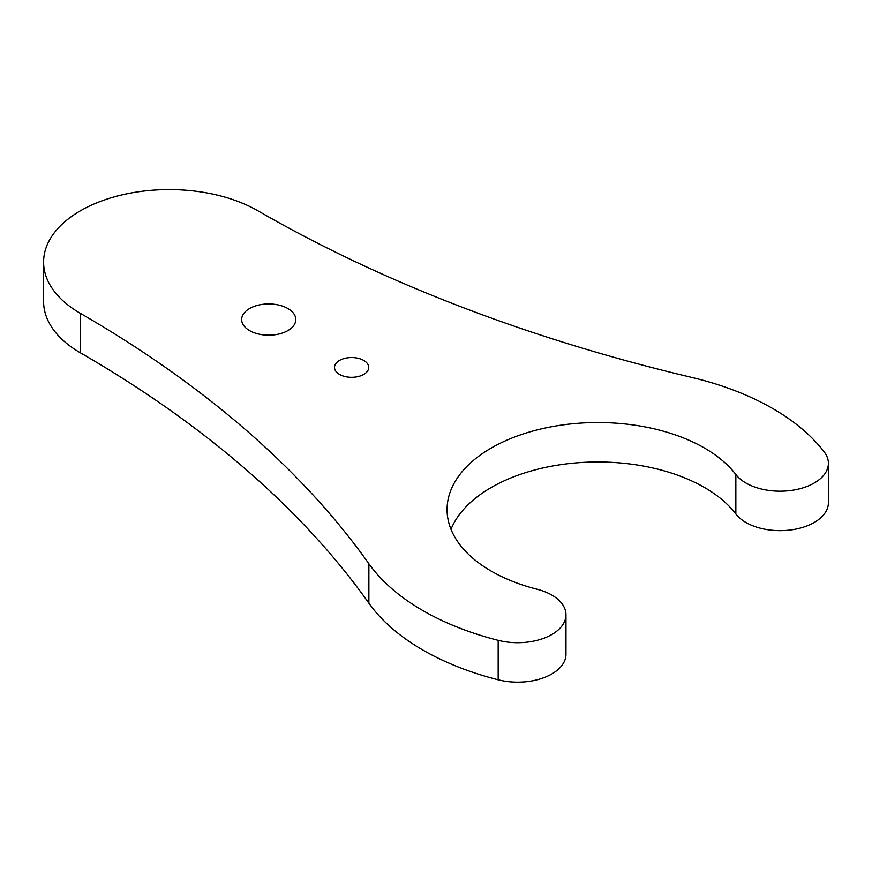 <?xml version="1.0" encoding="UTF-8"?>
<svg xmlns="http://www.w3.org/2000/svg" width="872" height="872" viewBox="0 0 872 872"><rect width="100%" height="100%" fill="white"/><g stroke="black" fill="none" stroke-linecap="round" stroke-linejoin="round"><path stroke-width="1.31" d="M249.588 330.608A27.065 15.62 0 0 0 279.073 333.998A27.065 15.62 0 0 0 295.782 319.566A27.065 15.62 0 0 0 268.718 303.947A27.065 15.62 0 0 0 241.664 319.566A27.065 15.62 0 0 0 249.588 330.608M735.848 474.521A48.32 27.904 0 0 0 790.021 490.587A48.32 27.904 0 0 0 828.4 463.283A48.32 27.904 0 0 0 824.302 452.045A247.419 142.845 0 0 0 691.616 377.391A1321.571 763 180 0 1 257.959 210.828A125.568 72.496 0 0 0 121.11 195.11A125.568 72.496 0 0 0 43.6 262.091A125.568 72.496 0 0 0 80.377 313.353A1321.571 763 180 0 1 368.878 563.715A247.419 142.845 0 0 0 498.174 640.331A48.32 27.904 0 0 0 565.972 614.793A48.32 27.904 0 0 0 537.108 589.254A150.769 87.047 180 0 1 447.074 509.586A150.769 87.047 180 0 1 566.811 424.402A150.769 87.047 180 0 1 735.848 474.521L735.848 513.979A48.32 27.904 0 0 0 790.021 530.045A48.32 27.904 0 0 0 828.4 502.741L828.4 463.283M339.513 374.415A17.124 9.886 0 0 0 358.174 376.562A17.124 9.886 0 0 0 368.747 367.428A17.124 9.886 0 0 0 351.623 357.542A17.124 9.886 0 0 0 334.499 367.428A17.124 9.886 0 0 0 339.513 374.415M450.998 529.315A150.769 87.047 180 0 1 583.848 462.367A150.769 87.047 180 0 1 735.848 513.979M43.6 262.091L43.6 301.548A125.568 72.496 0 0 0 80.377 352.811A1321.571 763 180 0 1 368.878 603.173A247.419 142.845 0 0 0 498.174 679.789A48.32 27.904 0 0 0 565.972 654.251L565.972 614.793M80.377 313.353L80.377 352.811M368.878 563.715L368.878 603.173M498.174 640.331L498.174 679.789"/></g></svg>
